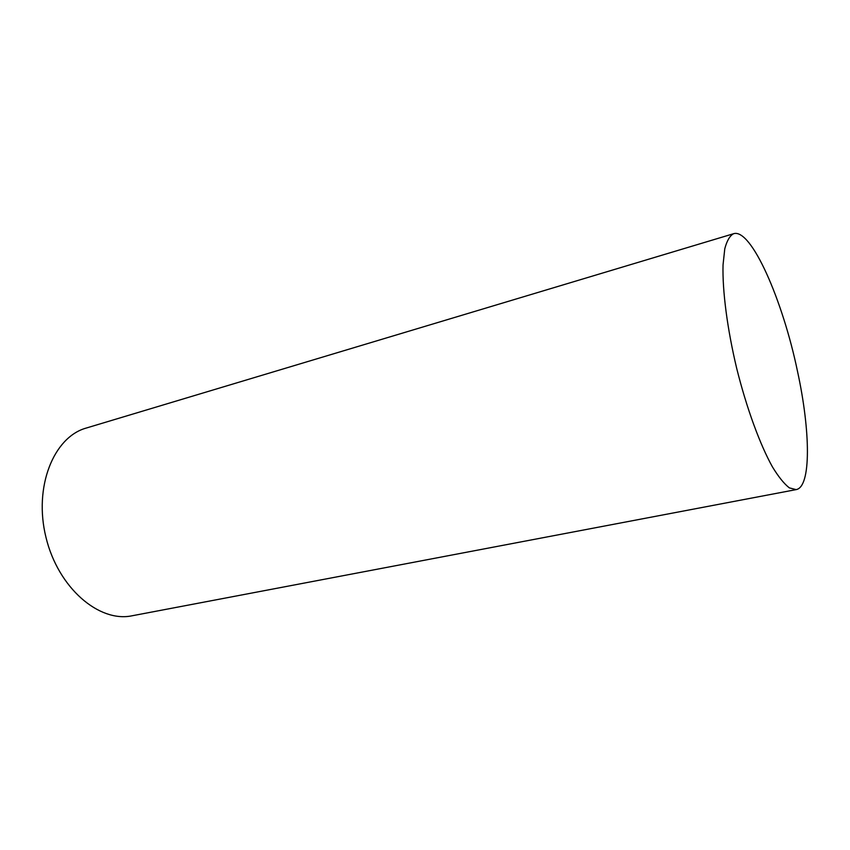 <?xml version="1.0" encoding="UTF-8"?>
<svg xmlns="http://www.w3.org/2000/svg" width="850" height="850" viewBox="0 0 850 850"><rect width="100%" height="100%" fill="white"/><g stroke="black" fill="none" stroke-linecap="round" stroke-linejoin="round"><path stroke-width="1.27" d="M796.153 489.611L132.132 615.772C99.152 622.859 58.151 587.977 45.974 537.359C33.426 486.837 53.731 436.974 86.254 428.049L733.603 233.708C751.23 227.981 782.797 300.305 797.544 371.524C810.528 431.184 811.325 487.007 796.153 489.611L789.363 487.879C784.189 483.894 778.526 476.882 772.395 466.82C759.9 444.359 746.587 408.021 736.737 368.539C727.271 328.961 722.309 290.572 723.042 264.892L724.774 248.827C726.878 240.773 729.821 235.726 733.603 233.708"/></g></svg>
